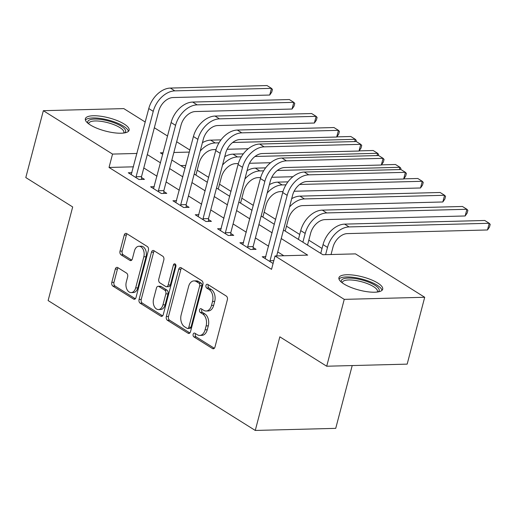 <?xml version="1.0" encoding="UTF-8"?>
<svg xmlns="http://www.w3.org/2000/svg" width="516" height="516" viewBox="0 0 516 516"><rect width="100%" height="100%" fill="white"/><g stroke="black" fill="none" stroke-linecap="round" stroke-linejoin="round"><path stroke-width="0.77" d="M193.152 334.284A1.993 1.316 -91.5 0 0 193.9 336.89L212.521 348.564A2.844 1.883 -91.5 0 0 213.289 348.784A2.844 1.883 -91.5 0 0 214.966 347.042L227.363 299.783A2.844 1.883 -91.5 0 0 226.298 296.061L207.677 284.38A1.993 1.316 -91.5 0 0 207.142 284.226A1.993 1.316 -91.5 0 0 205.968 285.451A1.993 1.316 -91.5 0 0 206.71 288.057L209.122 289.573A9.107 6.024 -91.5 0 1 212.528 301.486L211.495 305.427A9.107 6.024 -91.5 0 1 206.123 311.013A9.107 6.024 -91.5 0 1 203.678 310.31L201.272 308.8A1.993 1.316 -91.5 0 0 200.737 308.645A1.993 1.316 -91.5 0 0 199.563 309.864A1.993 1.316 -91.5 0 0 200.305 312.477L202.717 313.986A9.107 6.024 -91.5 0 1 206.123 325.906L205.084 329.84A9.107 6.024 -91.5 0 1 199.718 335.432A9.107 6.024 -91.5 0 1 197.273 334.723L194.861 333.213A1.993 1.316 -91.5 0 0 194.332 333.059A1.993 1.316 -91.5 0 0 193.152 334.284M195.564 333.652A1.993 1.316 -91.5 0 0 195.332 334.226A1.993 1.316 -91.5 0 0 196.074 336.832L214.327 348.274M208.374 284.819A1.993 1.316 -91.5 0 0 208.142 285.393A1.993 1.316 -91.5 0 0 208.883 287.999L211.296 289.515L209.122 289.573M201.969 309.239A1.993 1.316 -91.5 0 0 201.737 309.813A1.993 1.316 -91.5 0 0 202.478 312.419L204.891 313.928L202.717 313.986M124.195 124.046A22.62 6.818 -165.3 0 1 129.116 130.226A22.62 6.818 -165.3 0 1 113.81 132.747A22.62 6.818 -165.3 0 1 90.274 124.924A22.62 6.818 -165.3 0 1 85.353 118.745A22.62 6.818 -165.3 0 1 100.659 116.223A22.62 6.818 -165.3 0 1 124.195 124.046M377.777 283.039A22.62 6.818 -165.3 0 1 382.691 289.218A22.62 6.818 -165.3 0 1 367.392 291.746A22.62 6.818 -165.3 0 1 343.85 283.923A22.62 6.818 -165.3 0 1 338.935 277.743A22.62 6.818 -165.3 0 1 354.234 275.215A22.62 6.818 -165.3 0 1 377.777 283.039M117.732 267.578A2.844 1.883 -91.5 0 0 116.964 267.359A2.844 1.883 -91.5 0 0 115.287 269.1L111.811 282.362A2.844 1.883 -91.5 0 0 112.875 286.083L133.56 299.054A2.844 1.883 -91.5 0 0 134.321 299.274A2.844 1.883 -91.5 0 0 135.998 297.526L148.395 250.273A2.844 1.883 -91.5 0 0 147.331 246.551L126.646 233.58A2.844 1.883 -91.5 0 0 125.885 233.361A2.844 1.883 -91.5 0 0 124.208 235.109L120.009 251.118A2.844 1.883 -91.5 0 0 121.073 254.846L129.922 260.393A2.844 1.883 -91.5 0 0 130.683 260.612A2.844 1.883 -91.5 0 0 132.36 258.871L134.444 250.924A7.617 5.037 -91.5 0 1 138.939 246.255A7.617 5.037 -91.5 0 1 143.822 256.807L135.663 287.915A7.617 5.037 -91.5 0 1 131.174 292.591A7.617 5.037 -91.5 0 1 126.285 282.039L127.646 276.853A2.844 1.883 -91.5 0 0 126.581 273.125L117.732 267.578M283.478 230.02L322.887 254.73L355.505 253.885L424.707 297.274L407.163 364.135L326.705 366.225L279.827 336.832L255.265 430.447L48.117 300.564L72.679 206.948L25.8 177.562L43.344 110.695L123.801 108.605L145.241 122.047M326.705 366.225L344.243 299.364L275.047 255.975L307.665 255.123L281.239 238.553M133.496 166.823L109.031 167.455L271.539 269.346L275.047 255.975M109.031 167.455L112.54 154.084L43.344 110.695M166.326 316.54A2.844 1.883 -91.5 0 0 167.39 320.268L188.069 333.233A2.844 1.883 -91.5 0 0 188.837 333.452A2.844 1.883 -91.5 0 0 190.514 331.711L202.911 284.451A2.844 1.883 -91.5 0 0 201.846 280.73L181.161 267.759A2.844 1.883 -91.5 0 0 180.4 267.54A2.844 1.883 -91.5 0 0 178.723 269.288L166.326 316.54L168.5 316.482A2.844 1.883 -91.5 0 0 169.564 320.21L189.869 332.943M160.818 316.147L140.133 303.176A2.844 1.883 -91.5 0 1 139.068 299.454L151.465 252.195A2.844 1.883 -91.5 0 1 153.142 250.447A2.844 1.883 -91.5 0 1 153.903 250.673L162.759 256.22A2.844 1.883 -91.5 0 1 163.824 259.941L158.793 279.111A2.844 1.883 -91.5 0 0 159.857 282.832L165.733 286.515A2.844 1.883 -91.5 0 0 166.494 286.735A2.844 1.883 -91.5 0 0 168.171 284.987L173.408 265.037A1.993 1.316 -91.5 0 1 174.582 263.811A1.993 1.316 -91.5 0 1 175.859 266.572L163.256 314.618A2.844 1.883 -91.5 0 1 161.579 316.366A2.844 1.883 -91.5 0 1 160.818 316.147L162.327 316.108M283.813 255.743L277.731 251.931M268.63 246.222L255.407 237.934M246.306 232.226L233.084 223.938M223.983 218.229L210.76 209.941M201.659 204.233L188.437 195.945M179.336 190.236L166.12 181.948M157.019 176.24L143.796 167.952M273.08 263.476L262.225 256.762L265.888 256.665M243.565 242.668L239.901 242.765L250.615 249.486L256.052 249.344L253.137 247.519M221.241 228.672L217.578 228.769L228.291 235.49L233.729 235.348L230.82 233.522M198.918 214.675L195.254 214.772L205.974 221.493L211.405 221.351L208.496 219.526M176.601 200.685L172.937 200.776L183.651 207.496L189.088 207.355L186.173 205.529M154.278 186.689L150.614 186.779L161.327 193.5L166.765 193.358L163.849 191.533M131.954 172.692L128.291 172.783L139.004 179.504L144.441 179.362L141.526 177.536M331.659 254.504L331.137 254.175M322.036 248.467L308.813 240.179M299.712 234.47L286.49 226.182M275.667 219.397L264.166 212.186M253.343 205.4L241.849 198.189M231.02 191.404L219.526 184.193M208.696 177.407L197.202 170.196M185.837 165.462L180.723 165.591M255.265 430.447L335.729 428.357L352.202 365.567M424.707 297.274L344.243 299.364M154.342 127.755L167.565 136.043M176.665 141.752L189.888 150.04M163.172 152.768L160.379 152.839L162.766 154.336M171.867 160.037L185.089 168.332M194.19 174.034L207.406 182.322M216.507 188.03L229.73 196.319M238.831 202.027L252.053 210.315M261.154 216.023L274.377 224.312M189.346 152.085L173.847 152.491M137.004 153.446L112.54 154.084M272.138 232.851L258.916 224.557M249.815 218.855L236.592 210.567M227.492 204.858L214.269 196.57M205.168 190.862L191.946 182.574M182.845 176.865L169.629 168.577M160.528 162.869L147.305 154.581M199.718 335.432L201.891 335.374A9.107 6.024 -91.5 0 0 207.264 329.782L205.084 329.84M204.891 313.928A9.107 6.024 -91.5 0 1 208.296 325.848L207.264 329.782M206.123 311.013L208.296 310.961A9.107 6.024 -91.5 0 0 213.669 305.369L211.495 305.427M211.296 289.515A9.107 6.024 -91.5 0 1 214.701 301.428L213.669 305.369M181.535 267.998A2.844 1.883 -91.5 0 0 180.897 269.229L168.5 316.482M187.108 328.35A1.993 1.316 -91.5 0 0 187.643 328.505A1.993 1.316 -91.5 0 0 188.817 327.279L199.698 285.8A1.993 1.316 -91.5 0 0 198.957 283.194L196.415 281.601A9.107 6.024 -91.5 0 0 193.971 280.897A9.107 6.024 -91.5 0 0 188.598 286.483L181.161 314.837A9.107 6.024 -91.5 0 0 184.567 326.757L187.108 328.35M187.643 328.505L189.817 328.447A1.993 1.316 -91.5 0 0 190.991 327.228L188.817 327.279M193.971 280.897L196.145 280.839A9.107 6.024 -91.5 0 1 198.589 281.543L201.13 283.136A1.993 1.316 -91.5 0 1 201.872 285.748L190.991 327.228M162.617 315.85L142.306 303.118L140.133 303.176M154.278 250.905A2.844 1.883 -91.5 0 0 153.639 252.137L141.242 299.396A2.844 1.883 -91.5 0 0 142.306 303.118M166.494 286.735L168.668 286.677A2.844 1.883 -91.5 0 0 170.345 284.935L175.582 264.979L173.408 265.037M175.692 264.65A1.993 1.316 -91.5 0 0 175.582 264.979M153.575 298.996A7.617 5.037 -91.5 0 0 158.464 309.548A7.617 5.037 -91.5 0 0 162.953 304.872L165.83 293.914A2.844 1.883 -91.5 0 0 164.765 290.192L158.896 286.509A2.844 1.883 -91.5 0 0 158.128 286.29A2.844 1.883 -91.5 0 0 156.451 288.038L153.575 298.996M158.464 309.548L160.637 309.49A7.617 5.037 -91.5 0 0 165.126 304.821L162.953 304.872M158.128 286.29L160.308 286.232A2.844 1.883 -91.5 0 1 161.069 286.451L166.939 290.134A2.844 1.883 -91.5 0 1 168.003 293.856L165.126 304.821M131.174 292.591L133.347 292.533A7.617 5.037 -91.5 0 0 137.837 287.857L135.663 287.915M138.939 246.255L141.113 246.196A7.617 5.037 -91.5 0 1 146.002 256.749L137.837 287.857M127.026 233.812A2.844 1.883 -91.5 0 0 126.381 235.051L122.182 251.066A2.844 1.883 -91.5 0 0 123.247 254.788L131.722 260.103M118.106 267.81A2.844 1.883 -91.5 0 0 117.461 269.049L113.984 282.304A2.844 1.883 -91.5 0 0 115.049 286.032L135.36 298.764M331.046 254.517L332.949 247.261A14.5 9.959 -57.9 0 1 347.332 233.606L487.485 229.968L489.239 223.28L349.08 226.924A21.749 14.938 122.1 0 0 327.512 247.403L325.609 254.659M487.485 229.968L489.497 227.046L490.2 224.376L489.239 223.28L484.776 220.48L344.617 224.125A21.749 14.938 122.1 0 0 323.048 244.603L320.746 253.388M270.023 261.651L270.016 260.735L273.822 260.638M276.679 255.93L292.617 195.183A14.5 9.959 -57.9 0 1 306.994 181.529L403.66 179.02L405.415 172.331L308.749 174.84A21.749 14.938 122.1 0 0 287.18 195.325L270.016 260.735M403.66 179.02L405.673 176.098L406.376 173.421L405.415 172.331L400.951 169.532L304.285 172.041A21.749 14.938 122.1 0 0 282.716 192.526L265.134 258.587M307.523 245.1L310.626 233.264A14.5 9.959 -57.9 0 1 325.009 219.61L465.161 215.972L466.916 209.283L326.763 212.927A21.749 14.938 122.1 0 0 305.188 233.406L302.886 242.191M465.161 215.972L467.173 213.05L467.877 210.38L466.916 209.283L462.452 206.484L322.3 210.128A21.749 14.938 122.1 0 0 300.725 230.607L298.422 239.392M285.2 231.104L288.302 219.268A14.5 9.959 -57.9 0 1 302.686 205.613L442.838 201.975L444.592 195.287L304.44 198.931A21.749 14.938 122.1 0 0 289.502 207.039M304.44 198.931L299.977 196.132L440.129 192.487L444.592 195.287L445.553 196.383L444.857 199.053L442.838 201.975M299.977 196.132A21.749 14.938 122.1 0 0 291.701 198.679M262.876 217.107L265.979 205.278A14.5 9.959 -57.9 0 1 280.362 191.617L282.987 191.552M294.114 191.262L420.521 187.979L422.275 181.29L299.635 184.476M403.77 178.859L417.805 178.491L422.275 181.29L423.236 182.387L422.533 185.057L420.521 187.979M285.961 184.831L282.117 184.934A21.749 14.938 122.1 0 0 267.185 193.042M287.954 181.864L277.653 182.135A21.749 14.938 122.1 0 0 269.378 184.683M247.699 247.654L247.699 246.738L253.13 246.596L270.294 181.187A14.5 9.959 -57.9 0 1 284.677 167.532L381.337 165.023L383.091 158.335L286.432 160.844A21.749 14.938 122.1 0 0 264.856 181.329L247.699 246.738M381.337 165.023L383.349 162.101L384.052 159.425L383.091 158.335L378.628 155.535L281.962 158.044A21.749 14.938 122.1 0 0 260.393 178.53L242.817 244.59M253.13 246.596L253.15 249.415M225.382 233.664L225.376 232.742L230.813 232.6L247.97 167.19A14.5 9.959 -57.9 0 1 262.354 153.536L359.013 151.027L360.768 144.338L264.108 146.847A21.749 14.938 122.1 0 0 242.533 167.332L225.376 232.742M359.013 151.027L361.026 148.105L361.729 145.428L360.768 144.338L356.304 141.539L259.645 144.048A21.749 14.938 122.1 0 0 238.07 164.533L220.493 230.594M230.813 232.6L230.826 235.419M203.059 219.668L203.052 218.745L208.49 218.603L225.647 153.194A14.5 9.959 -57.9 0 1 240.03 139.539L336.69 137.03L338.444 130.342L241.785 132.851A21.749 14.938 122.1 0 0 220.209 153.336L203.052 218.745M336.69 137.03L338.709 134.108L339.405 131.438L338.444 130.342L333.981 127.542L237.321 130.051A21.749 14.938 122.1 0 0 215.746 150.537L198.17 216.597M208.49 218.603L208.509 221.429M240.553 203.111L243.662 191.281A14.5 9.959 -57.9 0 1 258.039 177.62L260.664 177.556M271.797 177.265L292.927 176.717M399.352 169.57L399.952 167.294L400.913 168.39L400.61 169.538M381.447 164.862L395.488 164.494L399.952 167.294L277.311 170.48M263.637 170.835L259.793 170.938A21.749 14.938 122.1 0 0 244.861 179.046M265.63 167.868L255.33 168.139A21.749 14.938 122.1 0 0 247.054 170.686M180.735 205.671L180.729 204.749L186.166 204.607L203.33 139.197A14.5 9.959 -57.9 0 1 217.707 125.543L314.373 123.034L316.127 116.345L219.461 118.854A21.749 14.938 122.1 0 0 197.892 139.339L180.729 204.749M314.373 123.034L316.385 120.112L317.088 117.442L316.127 116.345L311.658 113.546L214.998 116.055A21.749 14.938 122.1 0 0 193.429 136.54L175.846 202.601M186.166 204.607L186.186 207.432M341.579 282.31A19.576 5.902 -165.3 0 1 357.149 278.885A19.576 5.902 -165.3 0 1 378.144 291.901M377.222 292.037A18.125 5.463 14.7 0 0 377.435 291.559A18.125 5.463 14.7 0 0 357.033 280.723A18.125 5.463 14.7 0 0 342.366 282.355A18.125 5.463 14.7 0 0 342.314 282.878M382.014 290.327A22.478 6.779 14.7 0 0 356.691 277.885A22.478 6.779 14.7 0 0 338.986 279.033M87.997 123.311A19.576 5.902 -165.3 0 1 98.653 119.209A19.576 5.902 -165.3 0 1 121.35 126.246A19.576 5.902 -165.3 0 1 124.569 132.909M123.64 133.044A18.125 5.463 14.7 0 0 123.853 132.56A18.125 5.463 14.7 0 0 119.912 127.607A18.125 5.463 14.7 0 0 101.052 121.337A18.125 5.463 14.7 0 0 88.791 123.363A18.125 5.463 14.7 0 0 88.739 123.885M128.432 131.328A22.478 6.779 14.7 0 0 123.524 126.188A22.478 6.779 14.7 0 0 101.652 118.641A22.478 6.779 14.7 0 0 85.404 120.041M218.236 189.114L221.338 177.285A14.5 9.959 -57.9 0 1 235.722 163.63L238.347 163.559M249.473 163.269L270.603 162.721M377.028 155.574L377.628 153.304L378.589 154.394L378.286 155.542M359.123 150.865L373.165 150.504L377.628 153.304L254.988 156.483M241.314 156.838L237.476 156.941A21.749 14.938 122.1 0 0 222.538 165.049M243.313 153.871L233.006 154.142A21.749 14.938 122.1 0 0 224.731 156.69M158.412 191.675L158.406 190.752L163.843 190.61L181.006 125.201A14.5 9.959 -57.9 0 1 195.383 111.546L292.05 109.037L293.804 102.349L197.138 104.858A21.749 14.938 122.1 0 0 175.569 125.343L158.406 190.752M292.05 109.037L294.062 106.115L294.765 103.445L293.804 102.349L289.341 99.549L192.674 102.058A21.749 14.938 122.1 0 0 171.106 122.544L153.523 188.611M163.843 190.61L163.862 193.435M195.912 175.118L199.015 163.288A14.5 9.959 -57.9 0 1 213.398 149.634L216.023 149.563M227.15 149.272L248.28 148.724M354.711 141.578L355.305 139.307L356.266 140.397L355.963 141.545M336.8 136.869L350.841 136.508L355.305 139.307L232.664 142.487M218.99 142.842L215.153 142.945A21.749 14.938 122.1 0 0 200.214 151.059M220.99 139.875L210.689 140.146A21.749 14.938 122.1 0 0 202.407 142.693M136.095 177.678L136.089 176.756L141.519 176.614L158.683 111.204A14.5 9.959 -57.9 0 1 173.066 97.55L269.726 95.041L271.481 88.352L174.821 90.868A21.749 14.938 122.1 0 0 153.246 111.346L136.089 176.756M269.726 95.041L271.738 92.119L272.442 89.449L271.481 88.352L267.017 85.553L170.351 88.068A21.749 14.938 122.1 0 0 148.782 108.547L131.206 174.614M141.519 176.614L141.539 179.439M196.074 336.832L193.9 336.89M208.883 287.999L206.71 288.057M202.478 312.419L200.305 312.477M208.296 325.848L206.123 325.906M214.701 301.428L212.528 301.486M214.037 348.526L212.521 348.564M180.897 269.229L178.723 269.288M189.585 333.194L188.069 333.233M169.564 320.21L167.39 320.268M201.872 285.748L199.698 285.8M201.13 283.136L198.957 283.194M198.589 281.543L196.415 281.601M141.242 299.396L139.068 299.454M153.639 252.137L151.465 252.195M170.345 284.935L168.171 284.987M168.003 293.856L165.83 293.914M166.939 290.134L164.765 290.192M161.069 286.451L158.896 286.509M146.002 256.749L143.822 256.807M131.432 260.354L129.922 260.393M123.247 254.788L121.073 254.846M122.182 251.066L120.009 251.118M126.381 235.051L124.208 235.109M135.069 299.016L133.56 299.054M115.049 286.032L112.875 286.083M113.984 282.304L111.811 282.362M117.461 269.049L115.287 269.1M327.512 247.403L323.048 244.603M349.08 226.924L344.617 224.125M287.18 195.325L282.716 192.526M308.749 174.84L304.285 172.041M305.188 233.406L300.725 230.607M326.763 212.927L322.3 210.128M282.117 184.934L277.653 182.135M264.856 181.329L260.393 178.53M286.432 160.844L281.962 158.044M242.533 167.332L238.07 164.533M264.108 146.847L259.645 144.048M220.209 153.336L215.746 150.537M241.785 132.851L237.321 130.051M259.793 170.938L255.33 168.139M197.892 139.339L193.429 136.54M219.461 118.854L214.998 116.055M237.476 156.941L233.006 154.142M175.569 125.343L171.106 122.544M197.138 104.858L192.674 102.058M215.153 142.945L210.689 140.146M153.246 111.346L148.782 108.547M174.821 90.868L170.351 88.068"/></g></svg>

